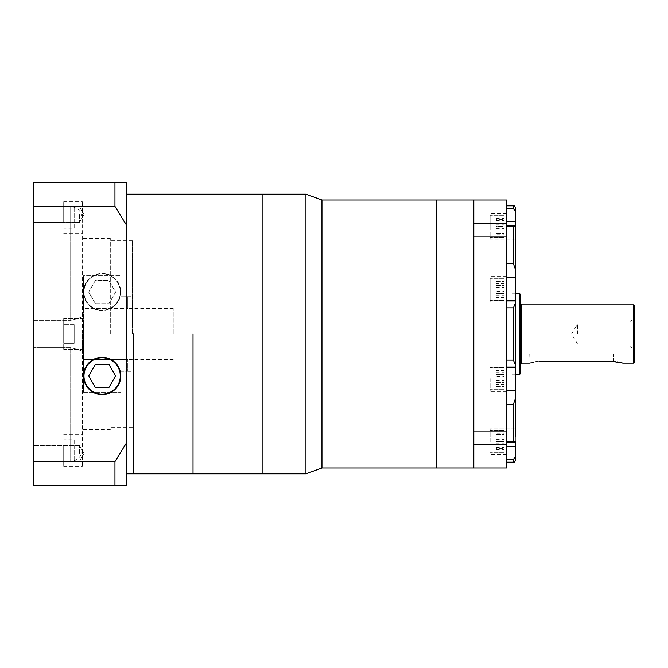 <?xml version="1.0" encoding="UTF-8"?>
<svg xmlns="http://www.w3.org/2000/svg" width="668" height="668" viewBox="0 0 668 668"><rect width="100%" height="100%" fill="white"/><g stroke="black" fill="none" stroke-linecap="round" stroke-linejoin="round"><path stroke-width="0.5" stroke-dasharray="3.34 2.5" d="M305.944 194.188L305.944 473.812M262.925 473.812L262.925 194.188L262.925 473.812M436.53 467.992L436.53 200.008L436.53 467.992M321.951 467.992L321.951 200.008M133.6 334L133.6 473.812L133.6 334M173.212 334L173.212 308.365L173.212 334M193.019 473.812L193.019 194.188L193.019 473.812M33.4 453.463L33.4 445.539L33.4 453.463M79.425 453.463L79.425 445.539L79.425 453.463M33.4 214.537L33.4 222.461L33.4 214.537M79.425 214.537L79.425 222.461L79.425 214.537M102.146 394.12A18.178 18.178 0 0 0 120.315 375.942A18.178 18.178 0 0 0 102.146 357.772A18.178 18.178 0 0 0 83.968 375.942A18.178 18.178 0 0 0 102.146 394.12M102.146 357.305A18.646 18.646 0 0 0 83.5 375.942A18.646 18.646 0 0 0 102.146 394.588A18.646 18.646 0 0 0 120.783 375.942A18.646 18.646 0 0 0 102.146 357.305M63.694 334L63.694 349.731L63.694 318.269L63.694 343.319L63.694 318.269L63.694 343.319L63.694 334L74.181 334L74.181 343.319L74.181 334L63.694 334L74.181 334L74.181 324.681L74.181 334L74.181 324.681L63.694 324.681L74.181 324.681L74.181 334L63.694 334M82.331 334L82.331 351.426C81.671 350.625 77.789 349.364 70.683 347.644L33.4 347.644L33.4 467.992L33.4 461.438L70.683 461.438L33.4 461.438L33.4 200.008L33.4 206.562L70.683 206.562L33.4 206.562L33.4 320.356L70.683 320.356L33.4 320.356L33.4 347.644L70.683 347.644C77.789 349.364 81.671 350.633 82.331 351.426L82.264 217.492C81.087 210.896 77.229 207.255 70.683 206.562C77.229 207.255 81.087 210.896 82.264 217.492L82.331 334M63.694 217.492L63.694 201.761L63.694 217.492M63.694 450.508L63.694 466.239L63.694 450.508M82.331 450.508L82.331 466.239L82.264 450.508C81.087 457.104 77.229 460.745 70.683 461.438C77.229 460.745 81.087 457.104 82.264 450.508L82.331 351.426L82.331 450.508M102.146 273.88A18.178 18.178 0 0 1 120.315 292.058A18.178 18.178 0 0 1 102.146 310.228A18.178 18.178 0 0 1 83.968 292.058A18.178 18.178 0 0 1 102.146 273.88A18.178 18.178 0 0 1 120.315 292.058A18.178 18.178 0 0 1 102.146 310.228A18.178 18.178 0 0 1 83.968 292.058A18.178 18.178 0 0 1 102.146 273.88M102.146 310.695A18.646 18.646 0 0 1 83.5 292.058A18.646 18.646 0 0 1 102.146 273.412A18.646 18.646 0 0 1 120.783 292.058A18.646 18.646 0 0 1 102.146 310.695A18.646 18.646 0 0 1 83.5 292.058A18.646 18.646 0 0 1 102.146 273.412A18.646 18.646 0 0 1 120.783 292.058A18.646 18.646 0 0 1 102.146 310.695M83.5 308.424L83.5 334L83.5 308.424L127.772 308.424L83.5 308.424L83.5 275.767L83.5 392.233L83.5 275.767L120.783 275.767L83.5 275.767L83.5 308.424M127.772 308.424L127.772 296.717L120.783 296.759L120.783 275.767L120.783 392.233L120.783 275.767L120.783 334L120.783 296.759L127.772 296.759L127.772 308.424M132.431 334L132.431 240.789L132.431 334M120.783 371.241L127.772 371.241L120.783 371.241L120.783 392.233L120.783 371.241M110.295 334L110.295 238.459L110.295 334M126.611 334L126.611 473.812L126.611 334M82.331 217.492L82.331 201.761L82.331 217.492M82.331 316.574L82.331 316.574C81.671 317.375 77.789 318.636 70.683 320.356C77.789 318.636 81.671 317.367 82.331 316.574M83.5 392.233L120.783 392.233L83.5 392.233L83.5 334L83.5 392.233M126.611 485.469L126.611 442.675L114.954 461.63L114.954 485.469L126.611 485.469M126.611 225.325L126.611 182.531L114.954 182.531L114.954 206.37L126.611 225.325L126.611 442.675M114.954 206.37L33.4 206.37L33.4 182.531L114.954 182.531M33.4 206.37L33.4 461.63L114.954 461.63M33.4 461.63L33.4 485.469L114.954 485.469M127.772 359.576L83.5 359.576L127.772 359.576L127.772 371.241L127.772 359.576M95.415 303.706L88.685 292.058L95.415 280.401L108.867 280.401L115.597 292.058L108.867 303.706L95.415 303.706L88.685 292.058L95.415 280.401L108.867 280.401L115.597 292.058L108.867 303.706L95.415 303.706M74.181 439.753L74.181 461.271L74.181 445.13L63.694 445.13L63.694 455.893L63.694 445.13L74.181 445.13L74.181 439.753L63.694 439.753M63.694 461.271L63.694 455.893L63.694 461.271L74.181 461.271M74.181 228.247L74.181 206.729L74.181 222.87L63.694 222.87L63.694 212.107L63.694 222.87L74.181 222.87L74.181 228.247L63.694 228.247M63.694 206.729L63.694 212.107L63.694 206.729L74.181 206.729M74.181 455.893L63.694 455.893L74.181 455.893M74.181 343.319L63.694 343.319L74.181 343.319L74.181 334L74.181 343.319L63.694 343.319L74.181 343.319M74.181 212.107L63.694 212.107L74.181 212.107M74.181 324.681L63.694 324.681L74.181 324.681M108.867 364.294L95.415 364.294L88.685 375.942L95.415 387.599L108.867 387.599L115.597 375.942L108.867 364.294M506.436 268.87L506.436 277.521L506.436 268.87M506.436 217.651L506.436 208.533L506.436 217.651M515.754 226.36L515.754 208.166M513.425 205.836L513.425 208.533L515.754 212.257M515.754 239.177L490.128 239.177L490.128 213.543L490.128 239.177L515.754 239.177L515.754 225.408L513.425 226.803L513.425 263.76L515.754 270.423L515.754 250.108L515.754 417.892L511.095 417.892L511.095 250.108L511.095 417.892M506.436 441.105L506.436 431.202L506.436 441.105M473.812 441.105L473.812 431.202L473.812 441.105M506.436 226.895L506.436 216.991L506.436 226.895M473.812 226.895L473.812 216.991L473.812 226.895M473.812 444.387L506.436 444.387L506.436 467.992L473.812 467.992L473.812 223.613L506.436 223.613L506.436 200.008L473.812 200.008L473.812 334L473.812 223.613M622.952 353.806L613.625 353.806L622.952 353.806L622.952 363.125M515.754 436.872L506.436 436.872L506.436 442.725L506.436 436.872L506.436 441.64L506.436 436.872L515.754 436.872L515.754 428.823L515.754 442.592L515.754 277.521L515.754 302.228L490.128 302.228L490.128 276.594L490.128 302.228L490.128 289.411L490.128 302.228L515.754 302.228M490.128 441.64L490.128 428.823L490.128 441.64M490.128 378.589L490.128 391.406L490.128 378.589M506.436 378.589L506.436 391.406L506.436 378.589M506.436 289.411L506.436 276.594L506.436 289.411M506.436 226.36L506.436 213.543L506.436 226.36M506.436 334L506.436 307.864L506.436 334M506.436 390.479L506.436 404.24L506.436 390.479L515.754 390.479L515.754 365.772L515.754 367.55L515.754 366.799L506.436 366.799L506.436 367.55L506.436 360.135L506.436 367.55L506.436 366.799L515.754 366.799M504.106 441.64L504.106 452.712L504.106 430.576L504.106 448.637L504.106 441.64L495.948 441.64L495.948 434.651L495.948 441.64L504.106 441.64M504.106 378.589L504.106 367.517L504.106 378.589M504.106 289.411L504.106 300.483L504.106 289.411M504.106 226.36L504.106 215.288L504.106 233.349L504.106 219.363L504.106 226.36L495.948 226.36L495.948 233.349L495.948 226.36L504.106 226.36M520.422 373.612L520.422 294.388M617.207 361.831L615.462 361.655M613.625 361.597L613.625 353.806L529.741 353.806L613.625 353.806L613.625 361.597L537.231 361.655M535.452 361.831L533.874 362.081M532.454 362.373L530.409 362.924M529.924 363.066L529.741 353.806M634.6 361.964L634.6 306.036M629.941 334L629.941 321.542L629.941 334M577.511 334L577.511 324.097L577.511 334M506.436 444.387L506.436 223.613M506.436 459.467L506.436 441.64L506.436 459.467L513.425 459.467L513.425 462.164M506.436 442.725L506.436 404.24L506.436 442.725L515.754 442.592L513.425 441.197L506.436 441.197M506.436 307.864L506.436 300.45L506.436 307.864L513.425 307.864L513.425 360.135L515.754 365.83M506.436 226.803L506.436 263.76L506.436 225.275L506.436 231.128L506.436 225.275L506.436 226.803L513.425 226.803M506.436 208.533L506.436 205.836L506.436 208.533L513.425 208.533M515.754 459.834L515.754 441.64M515.754 300.45L515.754 301.201L515.754 300.45L506.436 300.45M506.436 277.521L515.754 277.521L515.754 270.423M515.754 225.408L515.754 231.128L515.571 225.275L506.436 225.275M490.128 289.411L490.128 278.347L490.128 289.411M490.128 226.36L490.128 215.288L490.128 226.36M511.095 334L511.095 293.219L511.095 334M504.106 433.849L504.106 449.439L504.106 433.849L495.948 433.849L495.948 435.937L504.106 435.937M495.948 370.515L495.948 386.655L495.948 374.548L504.106 374.548L504.106 382.622L504.106 374.548L495.948 374.548L495.948 370.515L504.106 370.515M504.106 386.655L504.106 382.622L504.106 386.655L495.948 386.655M504.106 291.498L504.106 281.612L504.106 297.21L504.106 291.498L495.948 291.498L495.948 283.708L504.106 283.708M504.106 234.151L504.106 218.561L504.106 234.151L495.948 234.151L495.948 232.063L504.106 232.063M495.948 297.485L495.948 281.345L495.948 293.452L504.106 293.452L504.106 285.378L504.106 293.452L495.948 293.452L495.948 297.485L504.106 297.485M504.106 281.345L504.106 285.378L504.106 281.345L495.948 281.345M504.106 376.501L504.106 386.388L504.106 370.79L504.106 376.501L495.948 376.501L495.948 384.292L504.106 384.292M495.948 435.937L495.948 433.849M495.948 439.552L504.106 439.552M495.948 447.351L504.106 447.351M495.948 449.439L504.106 449.439M495.948 443.736L504.106 443.736M495.948 382.622L504.106 382.622L495.948 382.622M495.948 283.708L495.948 291.498M495.948 297.21L504.106 297.21M495.948 295.122L504.106 295.122M495.948 287.324L504.106 287.324M495.948 281.612L504.106 281.612M495.948 233.349L504.106 233.349L495.948 233.349M495.948 219.363L495.948 226.36L495.948 219.363L504.106 219.363L495.948 219.363M495.948 232.063L495.948 234.151M495.948 228.448L504.106 228.448M495.948 220.649L504.106 220.649M495.948 218.561L504.106 218.561M495.948 224.264L504.106 224.264M495.948 285.378L504.106 285.378L495.948 285.378M495.948 384.292L495.948 376.501M495.948 370.79L504.106 370.79M495.948 372.878L504.106 372.878M495.948 380.676L504.106 380.676M495.948 386.388L504.106 386.388M495.948 434.651L504.106 434.651L495.948 434.651M495.948 448.637L495.948 441.64L495.948 448.637L504.106 448.637L495.948 448.637M520.422 334L520.422 364.294M634.6 334L634.6 349.147L634.6 334M515.754 397.577L513.425 404.24L513.425 441.197M515.754 302.17L513.425 307.864M515.754 455.743L513.425 459.467M70.683 347.644L70.683 461.438L70.683 347.644M70.683 206.562L70.683 320.356L70.683 206.562M513.425 263.76L506.436 263.76M506.436 221.317L515.754 221.317M519.253 293.219L519.253 374.781M521.583 363.125L521.583 304.875M633.431 304.875L633.431 363.125M506.436 301.201L515.754 301.201L506.436 301.201M506.436 231.128L515.754 231.128L506.436 231.128M513.425 360.135L506.436 360.135M506.436 404.24L513.425 404.24M515.754 446.683L506.436 446.683M539.059 353.806L539.059 361.597L539.059 353.806M173.212 308.365L127.772 308.365M173.212 359.635L127.772 359.635M79.425 445.539L33.4 445.539L79.425 445.539L84.185 453.463L79.425 445.539M79.425 206.621L33.4 206.621L79.425 206.621L84.185 214.537L79.425 206.621M63.694 349.731L82.331 349.731L63.694 349.731M63.694 233.215L82.331 233.215M63.694 466.239L82.331 466.239M82.331 200.008L33.4 200.008M82.331 467.992L33.4 467.992M127.772 371.283L132.431 371.283M132.431 240.789L110.295 240.789M110.295 238.459L82.331 238.459M110.295 429.541L82.331 429.541M132.431 427.211L110.295 427.211M127.772 296.717L132.431 296.717M63.694 434.785L82.331 434.785M63.694 318.269L82.331 318.269L63.694 318.269M63.694 201.761L82.331 201.761M84.185 453.463L79.425 461.379L33.4 461.379L79.425 461.379L84.185 453.463M84.185 214.537L79.425 222.461L33.4 222.461L79.425 222.461L84.185 214.537M473.812 431.202L506.436 431.202L473.812 431.202M473.812 216.991L506.436 216.991L473.812 216.991M515.754 428.823L490.128 428.823L515.754 428.823M515.754 365.772L490.128 365.772L515.754 365.772M506.436 276.594L490.128 276.594L506.436 276.594M506.436 213.543L490.128 213.543L506.436 213.543M511.095 250.108L515.754 250.108M504.106 452.712L490.128 452.712L504.106 452.712M504.106 389.653L490.128 389.653L504.106 389.653M504.106 300.483L490.128 300.483L504.106 300.483M504.106 237.424L490.128 237.424L504.106 237.424M515.754 374.781L511.095 374.781M629.941 321.542L634.6 318.853M629.941 343.903L577.511 343.903L571.558 334L577.511 324.097L629.941 324.097M506.436 454.457L490.128 454.457L506.436 454.457M506.436 391.406L490.128 391.406L506.436 391.406M504.106 430.576L490.128 430.576L504.106 430.576M504.106 367.517L490.128 367.517L504.106 367.517M504.106 278.347L490.128 278.347L504.106 278.347M504.106 215.288L490.128 215.288L504.106 215.288M515.754 293.219L511.095 293.219M629.941 346.458L634.6 349.147M473.812 451.009L506.436 451.009L473.812 451.009M473.812 236.798L506.436 236.798L473.812 236.798M515.754 367.55L506.436 367.55"/><path stroke-width="1" d="M473.812 200.008L473.812 223.613L506.436 223.613L506.436 200.008L321.951 200.008L321.951 467.992L305.944 473.812L305.944 194.188L262.925 194.188L262.925 473.812L126.611 473.812M473.812 223.613L473.812 467.992L436.53 467.992L436.53 200.008L436.53 467.992L321.951 467.992M193.019 334L193.019 473.812L193.019 334M133.6 334L133.6 473.812L133.6 334M102.146 394.12A18.178 18.178 0 0 0 120.315 375.942A18.178 18.178 0 0 0 102.146 357.772A18.178 18.178 0 0 0 83.968 375.942A18.178 18.178 0 0 0 102.146 394.12M102.146 357.305A18.646 18.646 0 0 0 83.5 375.942A18.646 18.646 0 0 0 102.146 394.588A18.646 18.646 0 0 0 120.783 375.942A18.646 18.646 0 0 0 102.146 357.305M126.611 182.531L126.611 225.325L114.954 206.37L114.954 182.531L126.611 182.531M126.611 442.675L126.611 485.469L114.954 485.469L114.954 461.63L126.611 442.675L126.611 225.325M114.954 485.469L33.4 485.469L33.4 206.37L114.954 206.37M33.4 206.37L33.4 182.531L114.954 182.531M33.4 461.63L114.954 461.63M95.415 364.294L88.685 375.942L95.415 387.599L108.867 387.599L115.597 375.942L108.867 364.294L95.415 364.294M515.754 302.228L515.754 365.83L513.425 360.135L513.425 307.864L515.754 302.17L515.754 366.799M515.754 270.423L513.425 263.76L513.425 226.803L515.754 225.408L515.754 302.17M515.754 212.257L513.425 208.533L513.425 205.836C513.959 205.218 514.736 205.994 515.754 208.166L515.754 226.36M539.059 361.597C527.035 363.267 527.035 363.267 539.059 361.597L613.625 361.597L622.952 363.125L617.207 361.831M515.754 365.83L515.754 417.892M515.754 239.177L515.754 277.521L506.436 277.521M519.253 293.219L520.422 294.388L520.422 373.612L519.253 374.781L519.253 293.219L515.754 293.219M615.462 361.655L613.625 361.597M537.231 361.655L535.452 361.831M533.874 362.081L532.454 362.373M530.409 362.924L529.924 363.066M633.431 304.875L634.6 306.036L634.6 361.964L633.431 363.125L633.431 304.875L521.583 304.875L521.583 363.125L520.422 364.294L520.422 334M506.436 223.613L506.436 467.992L473.812 467.992M515.754 441.64L515.754 459.834C514.769 461.98 513.993 462.757 513.425 462.164L513.425 459.467L515.754 455.743M506.436 390.479L515.754 390.479L515.754 436.872M473.812 444.387L506.436 444.387M506.436 225.275L515.754 225.408M506.436 442.725L515.754 442.592L513.425 441.197L513.425 404.24L515.754 397.577M126.611 194.188L262.925 194.188L262.925 473.812L305.944 473.812M506.436 263.76L513.425 263.76M506.436 208.533L513.425 208.533M515.754 221.317L506.436 221.317M513.425 459.467L506.436 459.467M506.436 446.683L515.754 446.683M506.436 441.197L513.425 441.197M513.425 404.24L506.436 404.24M506.436 360.135L513.425 360.135M513.425 307.864L506.436 307.864M513.425 226.803L506.436 226.803M321.951 200.008L305.944 194.188M519.253 374.781L515.754 374.781M521.583 304.875L520.422 303.706M633.431 363.125L622.952 363.125M529.741 363.125L521.583 363.125M513.425 462.164L506.436 462.164M513.425 205.836L506.436 205.836M515.754 300.45L506.436 300.45M506.436 367.55L515.754 367.55"/></g></svg>
